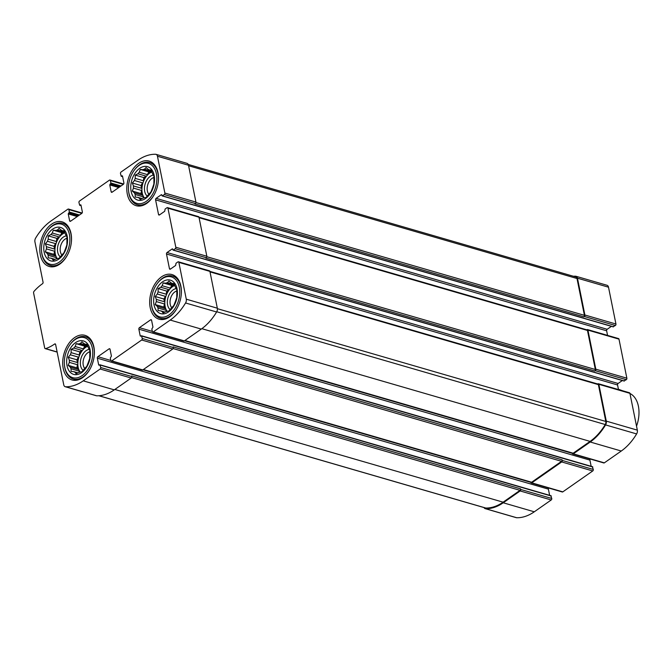 <?xml version="1.0" encoding="UTF-8"?>
<svg xmlns="http://www.w3.org/2000/svg" width="672" height="672" viewBox="0 0 672 672"><rect width="100%" height="100%" fill="white"/><g stroke="black" fill="none" stroke-linecap="round" stroke-linejoin="round"><path stroke-width="1.01" d="M52.634 229.152A17.422 11.306 -73.8 0 0 47.216 258.636A17.422 11.306 -73.8 0 0 67.141 244.709A17.422 11.306 -73.8 0 0 52.634 229.152M52.29 233.024L53.273 230.202L55.944 230.471A15.019 9.744 -73.8 0 1 57.506 229.958L59.052 228.32L61.16 230.135A15.019 9.744 -73.8 0 1 62.504 230.782L64.05 230.714L65.167 233.638A15.019 9.744 -73.8 0 1 65.94 235.267L66.914 236.754L66.906 240.038A15.019 9.744 -73.8 0 1 66.898 242.214L66.889 244.81L65.906 247.624A15.019 9.744 -73.8 0 1 65.117 249.766L63.974 252.731L62.429 254.369A15.019 9.744 -73.8 0 1 61.076 255.898L58.96 258.392L57.414 258.451A15.019 9.744 -73.8 0 1 55.852 258.964L53.172 260.274L52.206 258.787A15.019 9.744 -73.8 0 1 50.854 258.14L48.182 257.88L48.191 255.284A15.019 9.744 -73.8 0 1 47.418 253.655L45.318 251.84L46.452 248.884A15.019 9.744 -73.8 0 1 46.46 246.708L45.343 243.785L47.46 241.298A15.019 9.744 -73.8 0 1 48.241 239.156L48.258 235.864L50.929 234.553A15.019 9.744 -73.8 0 1 52.29 233.024L60.379 235.376A15.019 9.744 106.2 0 1 62.168 233.873A15.019 9.744 106.2 0 1 64.042 232.823L55.944 230.471M47.418 253.655L55.507 256.007A15.019 9.744 106.2 0 1 54.55 251.236L46.452 248.884M54.558 249.06L53.995 246.305L55.549 243.642A15.019 9.744 106.2 0 0 54.558 249.06L46.46 246.708M55.549 243.642L47.46 241.298M56.339 241.508L56.91 238.384L59.027 236.905A15.019 9.744 106.2 0 0 56.339 241.508L48.241 239.156M59.027 236.905L50.929 234.553M64.856 232.772A15.019 9.744 -73.8 0 0 62.58 233.999A15.019 9.744 -73.8 0 0 57.204 258.544M64.571 232.008L57.506 229.958M64.285 231.294L62.504 230.782M54.743 259.526L52.206 258.787M55.07 259.367L50.854 258.14M56.952 258.636A15.019 9.744 106.2 0 1 56.288 257.636L48.191 255.284M139.625 168.378A17.422 11.306 -73.8 0 0 134.198 197.854A17.422 11.306 -73.8 0 0 154.132 183.926A17.422 11.306 -73.8 0 0 139.625 168.378M139.272 172.242L140.263 169.428L142.934 169.688A15.019 9.744 -73.8 0 1 144.497 169.176L146.042 167.538L148.142 169.352A15.019 9.744 -73.8 0 1 149.495 169.999L151.032 169.932L152.158 172.855A15.019 9.744 -73.8 0 1 152.93 174.485L153.905 175.972L153.896 179.256A15.019 9.744 -73.8 0 1 153.888 181.432L153.88 184.027L152.888 186.85A15.019 9.744 -73.8 0 1 152.107 188.983L150.965 191.948L149.419 193.586A15.019 9.744 -73.8 0 1 148.058 195.115L145.942 197.61L144.404 197.669A15.019 9.744 -73.8 0 1 142.842 198.181L140.162 199.492L139.188 198.013A15.019 9.744 -73.8 0 1 137.844 197.358L135.173 197.098L135.181 194.51A15.019 9.744 -73.8 0 1 134.408 192.872L132.3 191.066L133.442 188.101A15.019 9.744 -73.8 0 1 133.451 185.926L132.325 183.002L134.442 180.516A15.019 9.744 -73.8 0 1 135.232 178.374L135.24 175.09L137.92 173.779A15.019 9.744 -73.8 0 1 139.272 172.242L147.37 174.594A15.019 9.744 106.2 0 1 149.15 173.099A15.019 9.744 106.2 0 1 151.024 172.04L142.934 169.688M134.408 192.872L142.498 195.224A15.019 9.744 106.2 0 1 141.532 190.453L133.442 188.101M141.54 188.278L140.986 185.522L142.54 182.868A15.019 9.744 106.2 0 0 141.54 188.278L133.451 185.926M142.54 182.868L134.442 180.516M143.321 180.726L143.9 177.601L146.009 176.123A15.019 9.744 106.2 0 0 143.321 180.726L135.232 178.374M146.009 176.123L137.92 173.779M151.847 171.99A15.019 9.744 -73.8 0 0 149.562 173.216A15.019 9.744 -73.8 0 0 144.194 197.761M151.553 171.234L144.497 169.176M151.276 170.52L149.495 169.999M141.733 198.744L139.188 198.013M142.052 198.584L137.844 197.358M143.942 197.862A15.019 9.744 106.2 0 1 143.27 196.854L135.181 194.51M162.506 281.87A17.422 11.306 -73.8 0 0 157.088 311.346A17.422 11.306 -73.8 0 0 177.013 297.419A17.422 11.306 -73.8 0 0 162.506 281.87M162.162 285.734L163.145 282.92L165.816 283.181A15.019 9.744 -73.8 0 1 167.378 282.668L168.924 281.03L171.032 282.845A15.019 9.744 -73.8 0 1 172.376 283.492L173.922 283.424L175.039 286.348A15.019 9.744 -73.8 0 1 175.812 287.977L176.786 289.464L176.778 292.748A15.019 9.744 -73.8 0 1 176.77 294.924L176.761 297.52L175.778 300.342A15.019 9.744 -73.8 0 1 174.989 302.476L173.846 305.441L172.301 307.079A15.019 9.744 -73.8 0 1 170.948 308.608L168.832 311.102L167.286 311.161A15.019 9.744 -73.8 0 1 165.724 311.674L163.044 312.984L162.078 311.506A15.019 9.744 -73.8 0 1 160.726 310.85L158.054 310.59L158.063 308.003A15.019 9.744 -73.8 0 1 157.29 306.365L155.182 304.559L156.324 301.594A15.019 9.744 -73.8 0 1 156.332 299.418L155.215 296.495L157.332 294.008A15.019 9.744 -73.8 0 1 158.113 291.866L158.122 288.582L160.801 287.263A15.019 9.744 -73.8 0 1 162.162 285.734L170.251 288.086A15.019 9.744 106.2 0 1 172.032 286.583A15.019 9.744 106.2 0 1 173.914 285.533L165.816 283.181M157.29 306.365L165.379 308.717A15.019 9.744 106.2 0 1 164.422 303.946L156.324 301.594M164.422 301.77L163.867 299.015L165.421 296.36A15.019 9.744 106.2 0 0 164.422 301.77L156.332 299.418M165.421 296.36L157.332 294.008M166.211 294.218L166.782 291.094L168.899 289.615A15.019 9.744 106.2 0 0 166.211 294.218L158.113 291.866M168.899 289.615L160.801 287.263M174.728 285.482A15.019 9.744 -73.8 0 0 172.452 286.709A15.019 9.744 -73.8 0 0 167.076 311.254M174.443 284.718L167.378 282.668M174.157 284.012L172.376 283.492M164.615 312.236L162.078 311.506M164.942 312.077L160.726 310.85M166.824 311.354A15.019 9.744 106.2 0 1 166.152 310.346L158.063 308.003M75.524 342.644A17.422 11.306 -73.8 0 0 70.098 372.128A17.422 11.306 -73.8 0 0 90.023 358.201A17.422 11.306 -73.8 0 0 75.524 342.644M75.172 346.517L76.154 343.694L78.834 343.963A15.019 9.744 -73.8 0 1 80.396 343.451L81.942 341.813L84.042 343.627A15.019 9.744 -73.8 0 1 85.394 344.274L86.932 344.207L88.057 347.13A15.019 9.744 -73.8 0 1 88.83 348.76L89.796 350.246L89.788 353.531A15.019 9.744 -73.8 0 1 89.779 355.706L89.771 358.302L88.788 361.116A15.019 9.744 -73.8 0 1 87.998 363.258L86.856 366.223L85.31 367.861A15.019 9.744 -73.8 0 1 83.958 369.39L81.841 371.876L80.296 371.944A15.019 9.744 -73.8 0 1 78.733 372.456L76.062 373.766L75.088 372.28A15.019 9.744 -73.8 0 1 73.735 371.633L71.064 371.372L71.072 368.777A15.019 9.744 -73.8 0 1 70.3 367.147L68.2 365.333L69.342 362.376A15.019 9.744 -73.8 0 1 69.342 360.2L68.225 357.277L70.342 354.791A15.019 9.744 -73.8 0 1 71.131 352.649L71.14 349.356L73.819 348.046A15.019 9.744 -73.8 0 1 75.172 346.517L83.261 348.869A15.019 9.744 106.2 0 1 85.05 347.365A15.019 9.744 106.2 0 1 86.923 346.315L78.834 343.963M70.3 367.147L78.397 369.499A15.019 9.744 106.2 0 1 77.431 364.728L69.342 362.376M77.44 362.544L76.885 359.789L78.431 357.134A15.019 9.744 106.2 0 0 77.44 362.544L69.342 360.2M78.431 357.134L70.342 354.791M79.22 355.001L79.8 351.876L81.908 350.398A15.019 9.744 106.2 0 0 79.22 355.001L71.131 352.649M81.908 350.398L73.819 348.046M87.746 346.265A15.019 9.744 -73.8 0 0 85.462 347.491A15.019 9.744 -73.8 0 0 80.086 372.036M87.452 345.5L80.396 343.451M87.167 344.786L85.394 344.274M77.624 373.019L75.088 372.28M77.952 372.859L73.735 371.633M79.834 372.128A15.019 9.744 106.2 0 1 79.17 371.129L71.072 368.777M597.71 384.006L597.92 383.863A1.134 0.739 106.2 0 1 598.433 383.746L629.479 392.759A1.134 0.739 106.2 0 1 629.916 393.33L637.333 430.139A3.822 2.478 106.2 0 1 636.619 433.927A51.282 33.281 106.2 0 1 621.272 451.021L604.338 462.848A1.134 0.739 106.2 0 1 603.826 462.958L572.779 453.944A1.134 0.739 106.2 0 1 572.342 453.382L572.317 453.239M591.167 466.318L589.915 460.118A1.134 0.739 106.2 0 1 590.134 458.984M592.326 466.788L593.292 469.451A1.134 0.739 106.2 0 1 592.738 470.954L562.808 491.87A1.134 0.739 106.2 0 1 562.296 491.98L531.25 482.966A1.134 0.739 106.2 0 1 530.813 482.395L530.788 482.252M549.637 495.34L548.386 489.132A1.134 0.739 106.2 0 1 548.604 488.006M550.796 495.802L551.762 498.473A1.134 0.739 106.2 0 1 551.208 499.968L534.282 511.804A51.282 33.281 106.2 0 1 516.684 517.734A3.822 2.478 106.2 0 1 516.264 517.667L485.209 508.654A3.822 2.478 106.2 0 1 484.025 507.57M573.409 276.259A51.282 33.281 106.2 0 1 575.585 276.209A3.822 2.478 106.2 0 1 576.005 276.276L607.051 285.289A3.822 2.478 106.2 0 1 608.513 287.196L615.938 324.013A1.134 0.739 106.2 0 1 615.384 325.508L613.074 326.693M611.411 326.34L607.186 329.297L156.122 198.341L161.364 194.678L162.196 195.922L164.329 194.552A1.134 0.739 106.2 0 0 164.875 193.057L157.458 156.24A3.822 2.478 106.2 0 0 155.996 154.333A3.822 2.478 106.2 0 0 155.576 154.266A51.282 33.281 106.2 0 0 137.978 160.196L121.044 172.032A1.134 0.739 106.2 0 0 120.498 173.527L121.204 176.249L122.497 176.03L123.875 182.868A1.134 0.739 106.2 0 1 123.32 184.363L112.098 192.209A1.134 0.739 106.2 0 1 111.149 191.755L109.771 184.918L110.888 183.028L110.393 180.583A1.134 0.739 106.2 0 0 109.452 180.13L79.514 201.046A1.134 0.739 106.2 0 0 78.968 202.549L79.674 205.271L80.968 205.044L82.345 211.882A1.134 0.739 106.2 0 1 81.791 213.377L70.568 221.222A1.134 0.739 106.2 0 1 69.619 220.769L68.242 213.94L69.359 212.041L68.863 209.605A1.134 0.739 106.2 0 0 67.922 209.152L50.988 220.979A51.282 33.281 106.2 0 0 35.641 238.073A3.822 2.478 106.2 0 0 34.927 241.861L43.058 282.215A1.134 0.739 106.2 0 1 42.512 283.71A51.702 33.558 106.2 0 0 34.054 291.312A1.42 0.916 106.2 0 0 33.6 292.975L44.68 347.928A1.42 0.916 106.2 0 0 45.217 348.634A1.42 0.916 106.2 0 0 45.612 348.625A51.702 33.558 106.2 0 0 54.667 343.997A1.134 0.739 106.2 0 1 55.608 344.45L63.748 384.804A3.822 2.478 106.2 0 0 65.209 386.711A3.822 2.478 106.2 0 0 65.621 386.778A51.282 33.281 106.2 0 0 83.227 380.848L100.153 369.012A1.134 0.739 106.2 0 0 100.708 367.517L99.994 364.795L98.708 365.014L97.331 358.184A1.134 0.739 106.2 0 1 97.877 356.681L109.108 348.835A1.134 0.739 106.2 0 1 110.048 349.289L111.426 356.126L110.317 358.016L110.804 360.461L97.877 356.681M607.555 335.387L606.631 330.792A1.134 0.739 106.2 0 1 607.186 329.297M586.79 329.818L586.992 329.675A1.134 0.739 106.2 0 1 587.504 329.566L618.551 338.579A1.134 0.739 106.2 0 1 618.988 339.142L626.858 378.193A1.134 0.739 106.2 0 1 626.312 379.697L623.994 380.873M622.339 380.52L618.106 383.477L167.051 252.521L172.284 248.858L173.124 250.102L175.249 248.741A1.134 0.739 106.2 0 0 175.804 247.237L167.933 208.186A1.134 0.739 106.2 0 0 166.984 207.732L165.11 209.042L164.707 211.277L159.474 214.931A1.134 0.739 106.2 0 1 158.525 214.477L155.576 199.836A1.134 0.739 106.2 0 1 156.122 198.341M618.484 389.567L617.56 384.972A1.134 0.739 106.2 0 1 618.106 383.477M617.56 384.972L166.496 254.016L169.453 268.666A1.134 0.739 106.2 0 0 170.394 269.119L175.636 265.457L176.039 263.222L177.912 261.92A1.134 0.739 106.2 0 1 178.424 261.803L209.471 270.824A1.134 0.739 106.2 0 1 209.908 271.387L217.325 308.204A3.822 2.478 106.2 0 1 216.611 311.984A51.282 33.281 106.2 0 1 201.264 329.078L184.33 340.906A1.134 0.739 106.2 0 1 183.817 341.023L152.771 332.01A1.134 0.739 106.2 0 1 152.334 331.439L151.847 329.003L152.956 327.113L151.578 320.275A1.134 0.739 106.2 0 0 150.637 319.822L139.406 327.667A1.134 0.739 106.2 0 0 138.86 329.162L140.238 336L141.523 335.773L142.237 338.503A1.134 0.739 106.2 0 1 141.683 339.998L111.754 360.914A1.134 0.739 106.2 0 1 110.804 360.461M178.424 261.803A1.134 0.739 106.2 0 1 178.853 262.374L186.278 299.183A3.822 2.478 106.2 0 1 185.564 302.971A51.282 33.281 106.2 0 1 170.209 320.065L153.283 331.892A1.134 0.739 106.2 0 1 152.771 332.01M593.292 469.451L562.246 460.438L562.12 459.833L173.166 346.903L173.284 347.516A1.134 0.739 106.2 0 1 172.738 349.012L142.8 369.928A1.134 0.739 106.2 0 1 142.288 370.037L111.241 361.024M551.762 498.473L520.716 489.46L520.59 488.846L131.636 375.925L131.754 376.53A1.134 0.739 106.2 0 1 131.208 378.034L114.274 389.861A51.282 33.281 106.2 0 1 96.676 395.791A3.822 2.478 106.2 0 1 96.256 395.724L65.209 386.711M155.996 154.333L187.043 163.346A3.822 2.478 106.2 0 1 188.504 165.253L195.93 202.07A1.134 0.739 106.2 0 1 195.376 203.574L194.905 203.902L583.867 316.823L584.338 316.495A1.134 0.739 106.2 0 0 584.884 315L577.458 278.183A3.822 2.478 106.2 0 0 576.005 276.276M167.496 207.623L198.551 216.636A1.134 0.739 106.2 0 1 198.979 217.207L206.85 256.259A1.134 0.739 106.2 0 1 206.304 257.754L205.834 258.082L594.787 371.003L595.258 370.684A1.134 0.739 106.2 0 0 595.812 369.18L587.933 330.128A1.134 0.739 106.2 0 0 587.504 329.566M598.433 383.746A1.134 0.739 106.2 0 1 598.861 384.317L606.287 421.126A3.822 2.478 106.2 0 1 605.564 424.914A51.282 33.281 106.2 0 1 590.218 442.008L573.292 453.835A1.134 0.739 106.2 0 1 572.779 453.944M562.246 460.438A1.134 0.739 106.2 0 1 561.691 461.941L531.762 482.849A1.134 0.739 106.2 0 1 531.25 482.966M520.716 489.46A1.134 0.739 106.2 0 1 520.162 490.955L503.236 502.782A51.282 33.281 106.2 0 1 485.629 508.712A3.822 2.478 106.2 0 1 485.209 508.654M166.496 254.016A1.134 0.739 106.2 0 1 167.051 252.521M59.699 264.18A23.234 15.078 106.2 0 1 49.19 266.473A23.234 15.078 106.2 0 1 39.858 247.624A23.234 15.078 106.2 0 1 51.626 224.154A23.234 15.078 106.2 0 1 62.143 221.852A23.234 15.078 106.2 0 1 71.476 240.71A23.234 15.078 106.2 0 1 59.699 264.18M146.689 203.398A23.234 15.078 106.2 0 1 136.172 205.699A23.234 15.078 106.2 0 1 126.84 186.841A23.234 15.078 106.2 0 1 138.617 163.372A23.234 15.078 106.2 0 1 149.134 161.078A23.234 15.078 106.2 0 1 158.458 179.928A23.234 15.078 106.2 0 1 146.689 203.398M169.571 316.89A23.234 15.078 106.2 0 1 159.062 319.192A23.234 15.078 106.2 0 1 149.73 300.334A23.234 15.078 106.2 0 1 161.498 276.864A23.234 15.078 106.2 0 1 172.015 274.571A23.234 15.078 106.2 0 1 181.348 293.42A23.234 15.078 106.2 0 1 169.571 316.89M82.58 377.672A23.234 15.078 106.2 0 1 72.072 379.966A23.234 15.078 106.2 0 1 62.74 361.116A23.234 15.078 106.2 0 1 74.516 337.646A23.234 15.078 106.2 0 1 85.025 335.345A23.234 15.078 106.2 0 1 94.357 354.203A23.234 15.078 106.2 0 1 82.58 377.672M178.853 262.374L597.962 384.073A1.134 0.739 106.2 0 1 598.391 384.636L605.816 421.453A3.116 2.024 106.2 0 1 605.237 424.536A50.568 32.819 106.2 0 1 590.1 441.395L573.166 453.222A1.134 0.739 106.2 0 1 572.653 453.34L184.649 340.687M167.933 208.186L587.034 329.893A1.134 0.739 106.2 0 1 587.471 330.456L595.342 369.508A1.134 0.739 106.2 0 1 594.787 371.003M575.467 276.906A3.116 2.024 106.2 0 1 575.803 276.956A3.116 2.024 106.2 0 1 576.996 278.51L584.422 315.328A1.134 0.739 106.2 0 1 583.867 316.823M520.59 488.846A1.134 0.739 106.2 0 1 520.036 490.35L503.11 502.177A50.568 32.819 106.2 0 1 485.755 508.024A3.116 2.024 106.2 0 1 485.411 507.973L98.851 395.741M562.12 459.833A1.134 0.739 106.2 0 1 561.565 461.328L531.636 482.244A1.134 0.739 106.2 0 1 531.124 482.353L143.119 369.709M89.258 349.381A11.332 7.358 -73.8 0 0 86.1 350.658A11.332 7.358 -73.8 0 0 80.514 360.629A11.332 7.358 -73.8 0 0 83.152 370.373M89.821 351.775A9.416 6.107 -73.8 0 0 87.839 352.716A9.416 6.107 -73.8 0 0 84.781 368.508M94.248 355.597A21.958 14.246 -73.8 0 0 85.495 336.815A21.958 14.246 -73.8 0 0 75.566 338.982A21.958 14.246 -73.8 0 0 70.896 343.501L70.51 344.005A20.824 13.516 -73.8 0 0 64.445 364.879A20.824 13.516 -73.8 0 0 80.976 376.354A20.824 13.516 -73.8 0 0 92.442 348.827A20.824 13.516 -73.8 0 0 74.928 339.721A20.824 13.516 -73.8 0 0 70.51 344.005M64.445 364.879L64.512 365.518A21.958 14.246 -73.8 0 0 73.256 378.983A21.958 14.246 -73.8 0 0 90.703 367.802M66.377 235.889A11.332 7.358 -73.8 0 0 63.218 237.166A11.332 7.358 -73.8 0 0 57.632 247.136A11.332 7.358 -73.8 0 0 60.27 256.88M66.94 238.283A9.416 6.107 -73.8 0 0 64.949 239.224A9.416 6.107 -73.8 0 0 61.891 255.016M153.367 175.115A11.332 7.358 -73.8 0 0 150.209 176.392A11.332 7.358 -73.8 0 0 144.614 186.354A11.332 7.358 -73.8 0 0 147.26 196.106M153.93 177.5A9.416 6.107 -73.8 0 0 151.939 178.45A9.416 6.107 -73.8 0 0 148.882 194.233M176.249 288.607A11.332 7.358 -73.8 0 0 173.09 289.884A11.332 7.358 -73.8 0 0 167.496 299.846A11.332 7.358 -73.8 0 0 170.142 309.59M176.812 290.993A9.416 6.107 -73.8 0 0 174.821 291.934A9.416 6.107 -73.8 0 0 171.763 307.726M181.238 294.823A21.958 14.246 -73.8 0 0 172.486 276.032A21.958 14.246 -73.8 0 0 162.548 278.2A21.958 14.246 -73.8 0 0 157.886 282.727L157.5 283.223A20.824 13.516 -73.8 0 0 151.435 304.105A20.824 13.516 -73.8 0 0 167.958 315.571A20.824 13.516 -73.8 0 0 179.432 288.053A20.824 13.516 -73.8 0 0 161.918 278.939A20.824 13.516 -73.8 0 0 157.5 283.223M151.435 304.105L151.494 304.735A21.958 14.246 -73.8 0 0 160.238 318.209A21.958 14.246 -73.8 0 0 177.694 307.02M158.348 181.331A21.958 14.246 -73.8 0 0 149.604 162.54A21.958 14.246 -73.8 0 0 139.667 164.707A21.958 14.246 -73.8 0 0 135.005 169.235L134.61 169.73A20.824 13.516 -73.8 0 0 128.554 190.613A20.824 13.516 -73.8 0 0 145.076 202.079A20.824 13.516 -73.8 0 0 156.542 174.56A20.824 13.516 -73.8 0 0 139.037 165.446A20.824 13.516 -73.8 0 0 134.61 169.73M128.554 190.613L128.612 191.243A21.958 14.246 -73.8 0 0 137.357 204.716A21.958 14.246 -73.8 0 0 154.804 193.528M71.366 242.105A21.958 14.246 -73.8 0 0 62.614 223.322A21.958 14.246 -73.8 0 0 52.676 225.49A21.958 14.246 -73.8 0 0 48.014 230.009L47.628 230.513A20.824 13.516 -73.8 0 0 41.563 251.387A20.824 13.516 -73.8 0 0 58.086 262.861A20.824 13.516 -73.8 0 0 69.56 235.334A20.824 13.516 -73.8 0 0 52.046 226.229A20.824 13.516 -73.8 0 0 47.628 230.513M41.563 251.387L41.622 252.025A21.958 14.246 -73.8 0 0 50.375 265.49A21.958 14.246 -73.8 0 0 67.822 254.31M83.261 348.869L84.815 346.214L86.923 346.315M84.815 346.214L76.154 343.694M79.8 351.876L71.14 349.356M76.885 359.789L68.225 357.277M78.397 369.499L76.86 367.853L77.431 364.728M76.86 367.853L68.2 365.333M79.397 372.28L79.17 371.129M170.251 288.086L171.805 285.432L173.914 285.533M171.805 285.432L163.145 282.92M166.782 291.094L158.122 288.582M163.867 299.015L155.215 296.495M165.379 308.717L163.842 307.07L164.422 303.946M163.842 307.07L155.182 304.559M166.387 311.497L166.152 310.346M147.37 174.594L148.915 171.94L151.024 172.04M148.915 171.94L140.263 169.428M143.9 177.601L135.24 175.09M140.986 185.522L132.325 183.002M142.498 195.224L140.96 193.578L141.532 190.453M140.96 193.578L132.3 191.066M143.506 198.005L143.27 196.854M60.379 235.376L61.933 232.722L64.042 232.823M61.933 232.722L53.273 230.202M56.91 238.384L48.258 235.864M53.995 246.305L45.343 243.785M55.507 256.007L53.97 254.36L54.55 251.236M53.97 254.36L45.318 251.84M56.515 258.787L56.288 257.636M636.527 426.14A26.88 17.438 -73.8 0 0 629.941 393.49M217.325 308.204L186.278 299.183M216.611 311.984L185.564 302.971M201.264 329.078L170.209 320.065M184.33 340.906L153.283 331.892M173.284 347.516L142.237 338.503M172.738 349.012L141.683 339.998M142.8 369.928L111.754 360.914M131.754 376.53L100.708 367.517M131.208 378.034L100.153 369.012M114.274 389.861L83.227 380.848M96.676 395.791L65.621 386.778M55.549 344.249L54.667 343.997M57.128 351.968L45.612 348.625M81.816 213.36L68.863 209.605M123.346 184.346L110.393 180.583M188.504 165.253L157.458 156.24M195.93 202.07L164.875 193.057M195.376 203.574L164.329 194.552M206.85 256.259L175.804 247.237M206.304 257.754L175.249 248.741M629.916 393.33L598.861 384.317M637.333 430.139L606.287 421.126M636.619 433.927L605.564 424.914M621.272 451.021L590.218 442.008M604.338 462.848L573.292 453.835M151.519 320.082L150.637 319.822M572.342 453.356L184.54 340.763M152.334 331.414L139.406 327.667M589.915 460.118L138.86 329.162M140.801 336.16L140.238 336M592.796 467.015L141.742 336.059M592.738 470.954L561.691 461.941M562.808 491.87L531.762 482.849M109.99 349.096L109.108 348.835M530.813 482.37L143.01 369.785M548.386 489.132L97.331 358.184M99.271 365.182L98.708 365.014M551.275 496.028L100.212 365.072M551.208 499.968L520.162 490.955M534.282 511.804L503.236 502.782M516.684 517.734L485.629 508.712M79.489 214.99L69.359 212.041M78.649 215.569L69.082 212.797M78.095 215.964L68.519 213.184M77.255 216.552L68.242 213.94M70.745 221.096L69.619 220.769M80.934 204.952L80.489 204.817M81.068 205.54L79.934 205.212M121.019 185.968L110.888 183.028M120.179 186.556L110.611 183.775M119.624 186.95L110.048 184.17M118.784 187.53L109.771 184.918M112.274 192.083L111.149 191.755M122.464 175.93L122.018 175.804M122.598 176.526L121.464 176.198M608.513 287.196L577.458 278.183M615.938 324.013L584.884 315M615.384 325.508L584.338 316.495M613.511 326.819L162.456 195.863M161.809 194.804L161.364 194.678M606.631 330.792L155.576 199.836M159.65 214.805L158.525 214.477M618.988 339.142L587.933 330.128M626.858 378.193L595.812 369.18M626.312 379.697L595.258 370.684M624.439 380.999L173.384 250.043M172.729 248.993L172.284 248.858M170.579 268.993L169.453 268.666M573.166 453.222L184.909 340.502M590.1 441.395L201.835 328.675M605.237 424.536L216.745 311.749M605.816 421.453L217.392 308.683M598.391 384.636L210 271.874M595.342 369.508L206.867 256.721M587.471 330.456L199.08 217.694M584.422 315.328L195.938 202.541M576.996 278.51L188.605 165.749M485.755 508.024L98.977 395.732M503.11 502.177L114.853 389.458M520.036 490.35L131.594 377.572M531.636 482.244L143.38 369.524M561.565 461.328L173.124 348.55M57.154 352.103L45.217 348.634M82.127 213.016L68.435 209.042M123.656 183.994L109.964 180.02M592.586 466.729L141.523 335.773M551.057 495.751L99.994 364.795M81.094 205.682L79.674 205.271M122.623 176.66L121.204 176.249M613.259 326.878L162.196 195.922M624.179 381.058L173.124 250.102M575.803 276.956L188.227 164.43M89.401 337.949L85.495 336.815M77.154 380.117L73.256 378.983M176.392 277.166L172.486 276.032M164.144 319.334L160.238 318.209M153.502 163.674L149.604 162.54M141.263 205.842L137.357 204.716M66.52 224.456L62.614 223.322M54.272 266.624L50.375 265.49M622.709 390.802L618.416 389.239"/></g></svg>
